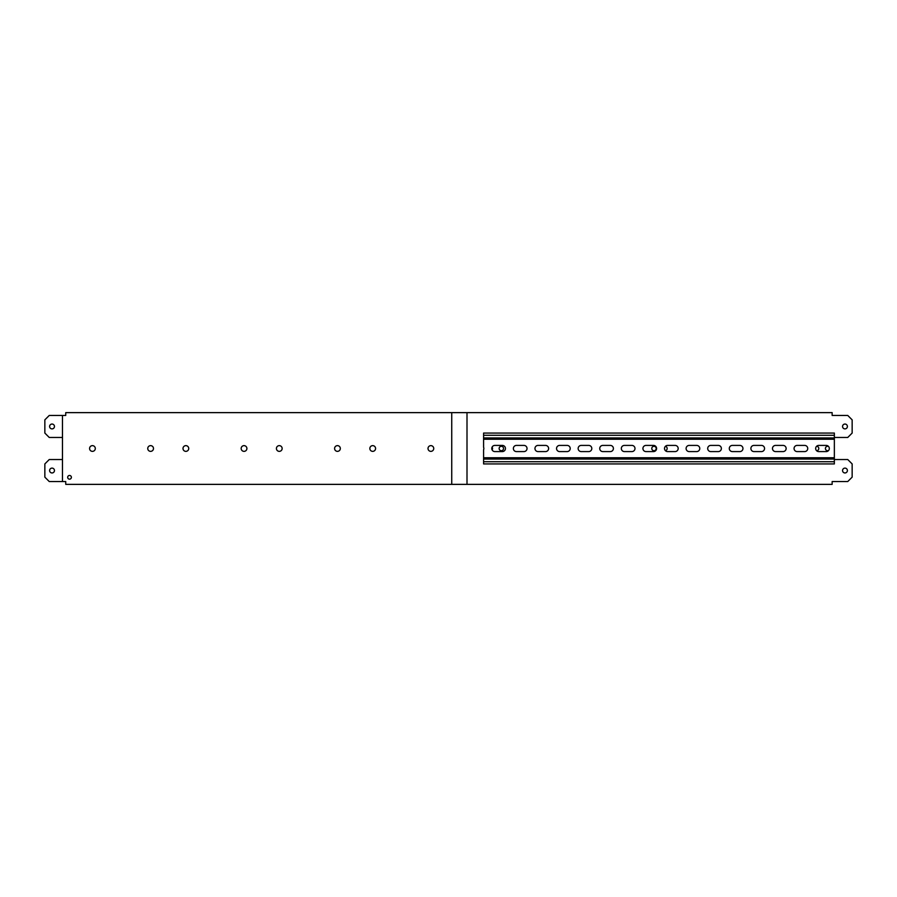 <?xml version="1.0" encoding="UTF-8"?>
<svg xmlns="http://www.w3.org/2000/svg" width="897" height="897" viewBox="0 0 897 897"><rect width="100%" height="100%" fill="white"/><g stroke="black" fill="none" stroke-linecap="round" stroke-linejoin="round"><path stroke-width="1.35" d="M834.356 459.522L847.743 459.522L852.15 463.928L852.15 477.148L847.743 481.554L832.147 481.554L832.147 484.369L65.739 484.369L65.739 481.554L49.257 481.554L44.85 477.148L44.85 463.928L49.257 459.522L62.476 459.522M246.899 448.5A2.859 2.859 0 0 0 244.029 445.641A2.859 2.859 0 0 0 241.17 448.5A2.859 2.859 0 0 0 244.029 451.359A2.859 2.859 0 0 0 246.899 448.5M62.476 437.478L49.257 437.478L44.85 433.072L44.85 419.852L49.257 415.446L62.476 415.446L62.476 481.554M62.476 415.446L65.739 415.446L65.739 412.631L451.74 412.631L451.74 484.369M182.999 448.5A2.859 2.859 0 0 0 185.858 451.359A2.859 2.859 0 0 0 188.729 448.5A2.859 2.859 0 0 0 185.858 445.641A2.859 2.859 0 0 0 182.999 448.5M67.679 477.316A1.85 1.85 0 0 0 69.529 479.166A1.85 1.85 0 0 0 71.379 477.316A1.85 1.85 0 0 0 69.529 475.466A1.85 1.85 0 0 0 67.679 477.316M89.577 448.5A2.859 2.859 0 0 0 92.447 451.359A2.859 2.859 0 0 0 95.306 448.5A2.859 2.859 0 0 0 92.447 445.641A2.859 2.859 0 0 0 89.577 448.5M147.747 448.5A2.859 2.859 0 0 0 150.606 451.359A2.859 2.859 0 0 0 153.477 448.5A2.859 2.859 0 0 0 150.606 445.641A2.859 2.859 0 0 0 147.747 448.5M369.844 448.5A2.859 2.859 0 0 0 372.704 451.359A2.859 2.859 0 0 0 375.574 448.5A2.859 2.859 0 0 0 372.704 445.641A2.859 2.859 0 0 0 369.844 448.5M334.592 448.5A2.859 2.859 0 0 0 337.451 451.359A2.859 2.859 0 0 0 340.322 448.5A2.859 2.859 0 0 0 337.451 445.641A2.859 2.859 0 0 0 334.592 448.5M276.422 448.5A2.859 2.859 0 0 0 279.281 451.359A2.859 2.859 0 0 0 282.151 448.5A2.859 2.859 0 0 0 279.281 445.641A2.859 2.859 0 0 0 276.422 448.5M428.015 448.5A2.859 2.859 0 0 0 430.874 451.359A2.859 2.859 0 0 0 433.733 448.5A2.859 2.859 0 0 0 430.874 445.641A2.859 2.859 0 0 0 428.015 448.5M49.604 426.467A2.422 2.422 0 0 0 52.037 428.889A2.422 2.422 0 0 0 54.459 426.467A2.422 2.422 0 0 0 52.037 424.046A2.422 2.422 0 0 0 49.604 426.467M49.604 470.533A2.422 2.422 0 0 0 52.037 472.954A2.422 2.422 0 0 0 54.459 470.533A2.422 2.422 0 0 0 52.037 468.111A2.422 2.422 0 0 0 49.604 470.533M828.626 450.451A2.209 2.209 0 0 1 825.408 448.5A2.209 2.209 0 0 1 828.626 446.549M467.001 484.369L467.001 412.631L832.147 412.631L832.147 415.446L847.743 415.446L852.15 419.852L852.15 433.072L847.743 437.478L834.356 437.478M665.406 446.336A2.209 2.209 0 0 1 665.406 450.664M492.083 447.166A2.209 2.209 0 0 1 492.083 449.834M842.552 470.533A2.422 2.422 0 0 0 844.974 472.954A2.422 2.422 0 0 0 847.396 470.533A2.422 2.422 0 0 0 844.974 468.111A2.422 2.422 0 0 0 842.552 470.533M842.552 426.467A2.422 2.422 0 0 0 844.974 428.889A2.422 2.422 0 0 0 847.396 426.467A2.422 2.422 0 0 0 844.974 424.046A2.422 2.422 0 0 0 842.552 426.467M816.595 450.709A2.209 2.209 0 0 0 818.793 448.5A2.209 2.209 0 0 0 816.595 446.291M656.189 448.5A2.209 2.209 0 0 0 653.991 446.291A2.209 2.209 0 0 0 651.783 448.5A2.209 2.209 0 0 0 653.991 450.709A2.209 2.209 0 0 0 656.189 448.5M503.542 448.5A2.209 2.209 0 0 0 501.345 446.291A2.209 2.209 0 0 0 499.136 448.5A2.209 2.209 0 0 0 501.345 450.709A2.209 2.209 0 0 0 503.542 448.5M467.001 412.631L451.74 412.631M502.354 451.583L494.864 451.583A3.083 3.083 0 0 1 491.78 448.5A3.083 3.083 0 0 1 494.864 445.417L502.354 445.417A3.083 3.083 0 0 1 505.437 448.5A3.083 3.083 0 0 1 502.354 451.583M834.356 435.28L834.356 433.072L483.584 433.072L483.584 435.28L834.356 435.28L834.356 461.72L483.584 461.72L483.584 457.75L834.356 457.75M834.356 439.25L483.584 439.25L483.584 447.255A3.083 3.083 0 0 1 483.584 449.745L483.584 457.75M516.448 445.417A3.083 3.083 0 0 0 513.364 448.5A3.083 3.083 0 0 0 516.448 451.583L523.949 451.583A3.083 3.083 0 0 0 527.032 448.5A3.083 3.083 0 0 0 523.949 445.417L516.448 445.417M538.043 445.417A3.083 3.083 0 0 0 534.96 448.5A3.083 3.083 0 0 0 538.043 451.583L545.533 451.583A3.083 3.083 0 0 0 548.616 448.5A3.083 3.083 0 0 0 545.533 445.417L538.043 445.417M559.638 445.417A3.083 3.083 0 0 0 556.555 448.5A3.083 3.083 0 0 0 559.638 451.583L567.128 451.583A3.083 3.083 0 0 0 570.212 448.5A3.083 3.083 0 0 0 567.128 445.417L559.638 445.417M581.234 445.417A3.083 3.083 0 0 0 578.15 448.5A3.083 3.083 0 0 0 581.234 451.583L588.724 451.583A3.083 3.083 0 0 0 591.807 448.5A3.083 3.083 0 0 0 588.724 445.417L581.234 445.417M602.818 445.417A3.083 3.083 0 0 0 599.734 448.5A3.083 3.083 0 0 0 602.818 451.583L610.319 451.583A3.083 3.083 0 0 0 613.402 448.5A3.083 3.083 0 0 0 610.319 445.417L602.818 445.417M624.413 445.417A3.083 3.083 0 0 0 621.329 448.5A3.083 3.083 0 0 0 624.413 451.583L631.903 451.583A3.083 3.083 0 0 0 634.986 448.5A3.083 3.083 0 0 0 631.903 445.417L624.413 445.417M646.008 445.417A3.083 3.083 0 0 0 642.925 448.5A3.083 3.083 0 0 0 646.008 451.583L653.498 451.583A3.083 3.083 0 0 0 656.582 448.5A3.083 3.083 0 0 0 653.498 445.417L646.008 445.417M667.603 445.417A3.083 3.083 0 0 0 664.52 448.5A3.083 3.083 0 0 0 667.603 451.583L675.093 451.583A3.083 3.083 0 0 0 678.177 448.5A3.083 3.083 0 0 0 675.093 445.417L667.603 445.417M689.199 445.417A3.083 3.083 0 0 0 686.104 448.5A3.083 3.083 0 0 0 689.199 451.583L696.689 451.583A3.083 3.083 0 0 0 699.772 448.5A3.083 3.083 0 0 0 696.689 445.417L689.199 445.417M710.783 445.417A3.083 3.083 0 0 0 707.699 448.5A3.083 3.083 0 0 0 710.783 451.583L718.273 451.583A3.083 3.083 0 0 0 721.367 448.5A3.083 3.083 0 0 0 718.273 445.417L710.783 445.417M732.378 445.417A3.083 3.083 0 0 0 729.295 448.5A3.083 3.083 0 0 0 732.378 451.583L739.868 451.583A3.083 3.083 0 0 0 742.951 448.5A3.083 3.083 0 0 0 739.868 445.417L732.378 445.417M753.973 445.417A3.083 3.083 0 0 0 750.89 448.5A3.083 3.083 0 0 0 753.973 451.583L761.463 451.583A3.083 3.083 0 0 0 764.547 448.5A3.083 3.083 0 0 0 761.463 445.417L753.973 445.417M775.569 445.417A3.083 3.083 0 0 0 772.485 448.5A3.083 3.083 0 0 0 775.569 451.583L783.059 451.583A3.083 3.083 0 0 0 786.142 448.5A3.083 3.083 0 0 0 783.059 445.417L775.569 445.417M797.153 445.417A3.083 3.083 0 0 0 794.069 448.5A3.083 3.083 0 0 0 797.153 451.583L804.654 451.583A3.083 3.083 0 0 0 807.737 448.5A3.083 3.083 0 0 0 804.654 445.417L797.153 445.417M818.748 445.417A3.083 3.083 0 0 0 815.665 448.5A3.083 3.083 0 0 0 818.748 451.583L826.238 451.583A3.083 3.083 0 0 0 829.321 448.5A3.083 3.083 0 0 0 826.238 445.417L818.748 445.417M483.584 461.72L483.584 463.928L834.356 463.928L834.356 461.72M483.584 435.28L483.584 439.25M483.584 459.073L834.356 459.073M834.356 437.927L483.584 437.927"/></g></svg>
